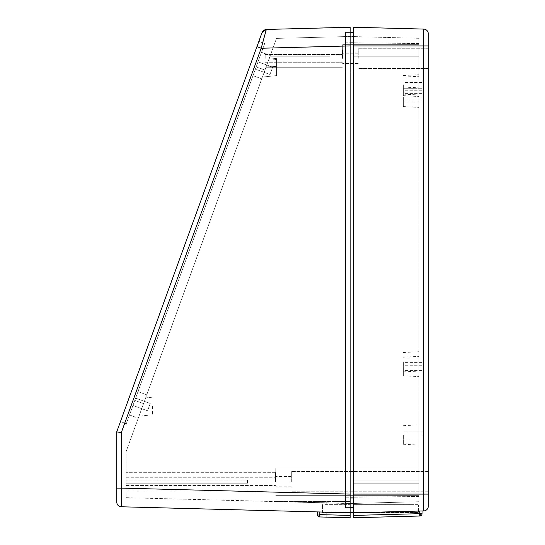 <?xml version="1.0" encoding="UTF-8"?>
<svg xmlns="http://www.w3.org/2000/svg" width="545" height="545" viewBox="0 0 545 545"><rect width="100%" height="100%" fill="white"/><g stroke="black" fill="none" stroke-linecap="round" stroke-linejoin="round"><path stroke-width="0.41" stroke-dasharray="2.73 2.04" d="M275.457 481.651L275.457 472.311L275.457 481.651M126.065 481.651L126.065 490.984L126.065 483.204L247.444 483.204L126.065 483.204L126.065 490.984L126.065 472.311L126.065 481.651M319.806 511.973L317.476 511.912L319.806 511.973L319.806 514.623L350.149 515.413L350.149 517.75L350.149 512.77L350.149 515.413L350.149 512.77L319.806 511.973L350.149 512.77L350.149 494.104L116.732 488.109L116.732 431.851L256.927 46.652L261.191 48.246L121.276 432.669L121.276 506.775L350.149 512.77L350.149 503.43L345.482 503.43L345.482 32.23L345.482 507.79L345.482 503.43L126.065 497.687L126.065 483.204L247.444 483.204L247.444 480.091L247.444 483.204L126.065 483.204L126.065 497.687L350.149 503.43L350.149 32.23L350.149 45.916L261.191 48.246L262.656 42.803M152.546 406.311L152.546 414.793L152.546 406.311M142.586 406.311C137.946 419.064 137.946 419.064 142.586 406.311C137.946 419.064 137.946 419.064 142.586 406.311C137.946 419.064 137.946 419.064 142.586 406.311C137.946 419.064 137.946 419.064 142.586 406.311L145.924 397.135L142.586 406.311M342.369 58.376L342.369 49.036L342.369 58.376M329.923 58.376L329.923 59.93L268.658 59.93L329.923 59.93L329.923 56.816L329.923 59.93L329.923 56.816L269.789 56.816L329.923 56.816L269.789 56.816L276.492 38.395L269.107 58.697L276.601 59.609L276.601 58.622L276.601 75.585L276.601 66.395L266.096 66.967L265.824 67.709L268.658 59.93L266.049 67.103C261.375 79.938 261.375 79.938 266.049 67.103C261.375 79.938 261.375 79.938 266.049 67.103L272.609 49.07L269.789 56.816L329.923 56.816L329.923 58.376M269.407 57.865L276.601 58.622L276.601 75.585L276.601 59.609L276.601 66.395L266.096 66.967L262.418 77.077L269.407 57.865L269.107 58.697L276.601 59.609L276.601 58.622L269.407 57.865L269.107 58.697M276.601 75.585L262.418 77.077L276.601 75.585M258.03 61.823L272.657 67.144L269.993 74.454L272.657 67.144L269.993 74.454L272.657 67.144L258.03 61.823L255.373 69.133L269.993 74.454L255.373 69.133L258.03 61.823M135.616 398.15L150.243 403.47L147.579 410.787L150.243 403.47L147.579 410.787L150.243 403.47L135.616 398.15L132.96 405.46L147.579 410.787L132.96 405.46L135.616 398.15M265.183 58.376L265.183 54.48L265.183 58.376M353.576 32.693L353.576 497.987L353.576 32.693L345.482 32.693L350.149 32.693L350.149 512.457L322.606 512.457L322.606 504.99L418.465 504.99L322.606 504.99L322.606 512.457L418.465 512.457L418.465 504.99L418.465 512.457L353.576 512.457M350.149 494.104L350.149 45.916M317.476 511.912L317.476 515.379M319.806 514.623L318.518 515.039M345.482 507.79L350.149 507.79L345.482 507.79L350.149 507.79L345.482 507.79L345.482 504.677L345.482 507.79M345.482 36.59L276.492 38.395L345.482 36.59L345.482 42.81L345.482 36.59L353.576 36.59L353.576 59.93L353.576 56.816L418.935 56.816L418.935 44.676L418.935 72.069L418.935 59.93L353.576 59.93L418.935 59.93L418.935 72.069L418.935 44.676L418.935 56.816L353.576 56.816L353.576 36.59L345.482 36.59M345.482 32.23L350.149 32.23L345.482 32.23M353.576 507.327L345.482 507.327L353.576 507.327L353.576 512.77L422.048 510.978L353.576 512.77L353.576 497.987L353.576 507.327L345.482 507.327L345.482 32.693L345.482 507.327L345.482 503.43L350.149 503.43L350.149 504.677L350.149 501.564L350.149 503.43L274.203 501.564L353.576 503.43L353.576 504.677L418.935 504.677L418.935 512.77L353.576 512.77L423.724 510.931A4.667 4.667 0 0 0 428.268 506.264L428.268 33.756A4.667 4.667 0 0 0 423.724 29.089L353.576 27.25L353.576 45.923L428.268 45.923M318.989 516.933L350.149 517.75M326.809 512.77L326.809 517.137L326.809 512.77L350.149 512.77L326.809 512.77M258.834 41.413L264.686 43.539L126.304 423.744L120.452 421.612L126.304 423.744L264.686 43.539L258.834 41.413L120.452 421.612L256.927 46.652M329.923 59.93L268.658 59.93L126.065 451.696L126.065 480.091L247.444 480.091L126.065 480.091L126.065 451.696L268.658 59.93L329.923 59.93M322.143 512.77L350.149 512.77L322.143 512.77L322.143 504.677L350.149 504.677L322.143 504.677L322.143 512.77M266.341 29.444L265.415 29.566L266.341 29.444L262.118 32.407M350.149 501.564L274.203 501.564L350.149 501.564L326.809 501.564L350.149 501.564L350.149 504.677L350.149 501.564M126.065 480.091L126.065 472.311L126.065 480.091L247.444 480.091L126.065 480.091M138.273 418.158L143.573 403.6L138.273 418.158L129.499 414.97L261.491 52.313L129.499 414.97L138.273 418.158M146.762 394.825L261.77 78.841L146.762 394.825L137.987 391.63L146.762 394.825M264.965 70.067L270.266 55.508L264.965 70.067L256.191 66.878L264.965 70.067M326.809 504.677L326.809 501.564L326.809 504.677L350.149 504.677L326.809 504.677M247.444 481.651L247.444 480.091L247.444 481.651M261.77 78.841L252.996 75.653L261.77 78.841M270.266 55.508L261.491 52.313L270.266 55.508M358.242 58.376L358.242 48.26L358.242 58.376M428.268 58.376L428.268 48.26L428.268 58.376M291.33 481.651L291.33 471.534L291.33 481.651M428.268 481.651L428.268 471.534L428.268 481.651M342.682 58.376L342.682 44.676L342.682 58.376M275.77 481.651L275.77 467.951L275.77 481.651M353.576 45.923L353.576 512.77L413.955 512.77L353.576 512.77L353.576 515.413L353.576 512.77L418.935 512.77L418.935 504.677L353.576 504.677L353.576 497.21L345.482 497.21L345.482 42.81L345.482 503.43L345.482 497.21L353.576 497.21L353.576 483.204L418.935 483.204L418.935 495.344L418.935 481.651L418.935 495.344L418.935 483.204L353.576 483.204L353.576 481.651L353.576 483.204L418.935 483.204L418.935 496.502L418.935 483.204L353.576 483.204L353.576 503.43L345.482 503.43L345.482 507.327L350.149 507.327M403.375 84.829L403.375 94.128L403.375 84.829M418.935 84.829L418.935 94.946L418.935 84.829M403.375 366.492L403.375 375.791L403.375 366.492M418.935 366.492L418.935 376.609L418.935 366.492M403.375 361.826L403.375 371.125L403.375 361.826M418.935 361.826L418.935 351.709L418.935 361.826M403.375 434.965L403.375 444.264L403.375 434.965M418.935 434.965L418.935 424.848L418.935 434.965M403.375 86.383L403.375 95.682L403.375 86.383M418.935 86.383L418.935 96.499L418.935 86.383M403.375 97.276L403.375 106.575L403.375 97.276M418.935 97.276L418.935 107.392L418.935 97.276M422.048 84.829L422.048 80.939L422.048 84.829M422.048 366.492L422.048 362.602L422.048 366.492M422.048 361.826L422.048 357.936L422.048 361.826M422.048 434.965L422.048 431.075L422.048 434.965M422.048 86.383L422.048 82.493L422.048 86.383M422.048 97.276L422.048 101.166L422.048 97.276M353.576 512.77L353.576 517.75L353.576 515.413L419.711 513.683L419.711 511.04M422.048 510.978L422.048 513.683L419.711 513.683L419.773 516.02L353.576 517.75M413.955 504.677L353.576 504.677L413.955 504.677L413.955 500.944L413.955 504.677M353.576 503.43L418.935 501.72L353.576 503.43L418.935 501.72L353.576 503.43L353.576 500.944L413.955 500.944L353.576 500.944L353.576 504.677L353.576 500.944L418.935 500.944L418.935 501.72L418.935 496.502L418.935 501.72L418.935 500.944L353.576 500.944L353.576 503.43M413.955 512.77L413.955 516.169L413.955 512.77M418.935 481.651L418.935 467.951L418.935 480.091L353.576 480.091L353.576 481.651L353.576 480.091L418.935 480.091L418.935 467.951L418.935 481.651M345.482 42.81L353.576 42.81L345.482 42.81M353.576 59.93L353.576 483.204L353.576 59.93L418.935 59.93L353.576 59.93M418.935 480.091L418.935 59.93L418.935 480.091L353.576 480.091L418.935 480.091M418.935 56.816L418.935 38.3L418.935 56.816L353.576 56.816L418.935 56.816M418.935 496.502L353.576 497.21L418.935 496.502M418.935 43.518L353.576 42.81L418.935 43.518M418.935 38.3L353.576 36.59L418.935 38.3M134.799 400.405L143.573 403.6L134.799 400.405M353.576 494.097L423.724 494.097L423.724 510.931A4.667 4.667 0 0 0 428.268 506.264M423.724 29.089L423.724 494.097L428.268 494.097M350.149 497.987L353.576 497.987M350.149 42.033L353.576 42.033M275.457 490.984L126.065 490.984L275.457 490.984M152.546 414.793L138.982 416.217L152.546 414.793M342.369 67.709L265.824 67.709L342.369 67.709M126.065 477.754L275.457 477.754L126.065 477.754M265.183 54.48L342.369 54.48L265.183 54.48M275.457 472.311L126.065 472.311L275.457 472.311M152.546 397.83L145.924 397.135L152.546 397.83M342.369 49.036L272.623 49.036L342.369 49.036M126.065 485.541L275.457 485.541L126.065 485.541M265.183 62.266L342.369 62.266L265.183 62.266M428.268 48.26L358.242 48.26L428.268 48.26M428.268 471.534L291.33 471.534L428.268 471.534M358.242 53.24L342.682 53.24L358.242 53.24M291.33 476.514L275.77 476.514L291.33 476.514M418.935 72.069L342.682 72.069L418.935 72.069M418.935 495.344L275.77 495.344L418.935 495.344M403.375 94.128L418.935 94.946L403.375 94.128M403.375 375.791L418.935 376.609M403.375 371.125L418.935 371.935M403.375 444.264L418.935 445.074L403.375 444.264M403.375 95.682L418.935 96.499M403.375 106.575L418.935 107.392M422.048 80.939L403.375 80.939L422.048 80.939M422.048 362.602L403.375 362.602M422.048 357.936L403.375 357.936M422.048 431.075L403.375 431.075L422.048 431.075M422.048 82.493L403.375 82.493M422.048 93.386L403.375 93.386M428.268 68.486L358.242 68.486L428.268 68.486M428.268 491.76L291.33 491.76L428.268 491.76M358.242 63.506L342.682 63.506L358.242 63.506M291.33 486.78L275.77 486.78L291.33 486.78M418.935 44.676L342.682 44.676L418.935 44.676M418.935 467.951L275.77 467.951L418.935 467.951M403.375 75.53L418.935 74.713L403.375 75.53M403.375 357.193L418.935 356.375M403.375 352.526L418.935 351.709M403.375 425.665L418.935 424.848L403.375 425.665M403.375 77.083L418.935 76.266M403.375 87.977L418.935 87.159M422.048 88.719L403.375 88.719L422.048 88.719M422.048 370.382L403.375 370.382M422.048 365.715L403.375 365.715M422.048 438.854L403.375 438.854L422.048 438.854M422.048 90.272L403.375 90.272M422.048 101.166L403.375 101.166"/><path stroke-width="0.82" d="M353.576 512.457L350.149 512.77L121.276 506.775C118.503 506.441 116.991 504.888 116.732 502.108C116.991 504.888 118.503 506.441 121.276 506.775C118.503 506.441 116.991 504.888 116.732 502.108L116.732 431.851L121.276 432.669L116.732 431.851L256.927 46.652L261.191 48.246L350.149 45.916L350.149 517.75L350.149 515.413L319.806 514.623L318.989 516.933L350.149 517.75M353.576 32.693L350.149 32.693L350.149 27.25L350.149 45.916M350.149 494.104L121.276 488.109L121.276 506.775C118.51 506.441 116.991 504.888 116.732 502.108L116.732 488.109L121.276 488.109L121.276 432.669L261.191 48.246L266.341 29.444L262.077 32.516L256.927 46.652M318.518 515.039L319.806 514.623L318.989 516.933L317.476 515.379L318.989 516.933L317.476 515.379L317.476 511.912M262.656 42.803L266.341 29.444L350.149 27.25L266.341 29.444C263.896 29.927 262.452 31.017 261.995 32.734L258.834 41.413M265.415 29.566L262.077 32.509L265.415 29.566M419.711 511.04L419.711 513.683L422.048 513.683A2.337 2.337 0 0 1 419.773 516.02L353.576 517.75L353.576 515.413L353.576 517.75M428.268 45.923L423.724 45.923L423.724 29.089L353.576 27.25L353.576 512.77L423.724 510.931A4.667 4.667 0 0 0 428.268 506.264L428.268 33.756A4.667 4.667 0 0 0 423.724 29.089A4.667 4.667 0 0 1 428.268 33.756M422.048 510.978L422.048 513.683A2.337 2.337 0 0 1 419.773 516.02L419.711 513.683L353.576 515.413L353.576 512.77M350.149 507.327L353.576 507.327M116.732 502.108C116.991 504.888 118.503 506.441 121.276 506.775M319.806 511.973L319.806 514.623M420.76 515.768L419.902 513.683M353.576 45.923L423.724 45.923L423.724 494.097L428.268 494.097M353.576 494.097L423.724 494.097L423.724 510.931M353.576 497.987L350.149 497.987M353.576 42.033L350.149 42.033"/></g></svg>
